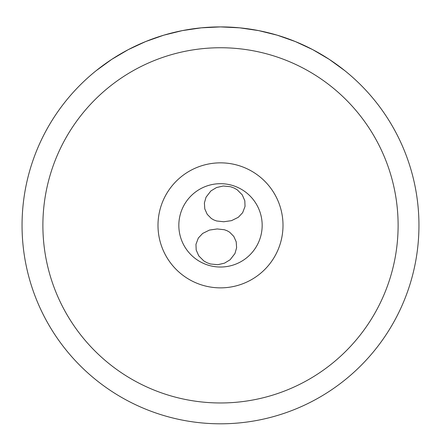 <?xml version="1.0" encoding="UTF-8"?>
<svg xmlns="http://www.w3.org/2000/svg" width="441" height="441" viewBox="0 0 441 441"><rect width="100%" height="100%" fill="white"/><g stroke="black" fill="none" stroke-linecap="round" stroke-linejoin="round"><path stroke-width="0.66" d="M242.655 212.7L238.316 217.292L231.497 220.654L223.78 221.757L216.625 220.974L213.885 219.971L211.322 218.488L207.209 214.309L204.784 208.88L204.392 202.932L206.052 197.171L210.892 190.942L216.503 187.552L223.245 186.008L230.489 186.708L234.105 188.026L237.219 189.806L242.247 194.85L244.816 200.743L245.036 206.405L242.655 212.7M262.169 225.357A41.669 41.669 0 0 0 220.5 183.688A41.669 41.669 0 0 0 178.831 225.357A41.669 41.669 0 0 0 220.5 267.026A41.669 41.669 0 0 0 262.169 225.357A41.669 41.669 0 0 1 220.5 267.026A41.669 41.669 0 0 1 178.831 225.357A41.669 41.669 0 0 1 220.5 183.688A41.669 41.669 0 0 1 262.169 225.357M198.345 238.013L202.684 233.421L209.503 230.059L217.22 228.956L224.375 229.739L227.115 230.742L229.678 232.225L233.791 236.404L236.216 241.833L236.608 247.776L234.948 253.542L230.108 259.771L224.497 263.161L217.755 264.699L210.511 264.005L206.895 262.687L203.781 260.907L198.753 255.863L196.184 249.97L195.964 244.308L198.345 238.013M283.006 225.357A62.506 62.506 0 0 1 220.5 287.863A62.506 62.506 0 0 1 157.994 225.357A62.506 62.506 0 0 1 220.5 162.85A62.506 62.506 0 0 1 283.006 225.357M42.887 225.246A177.613 177.613 0 0 0 220.39 402.969A177.613 177.613 0 0 0 398.113 225.467A177.613 177.613 0 0 0 220.61 47.744A177.613 177.613 0 0 0 42.887 225.246M418.95 225.357A198.45 198.45 0 0 0 220.5 26.907A198.45 198.45 0 0 0 22.05 225.357A198.45 198.45 0 0 0 220.5 423.807A198.45 198.45 0 0 0 418.95 225.357M96.199 70.659L111.716 59.381L128.248 49.651L145.64 41.57L163.732 35.197L182.359 30.605L201.339 27.833L220.5 26.907L239.661 27.833L258.641 30.605L277.268 35.197L295.36 41.57L312.752 49.651L329.284 59.381L344.801 70.659"/></g></svg>

